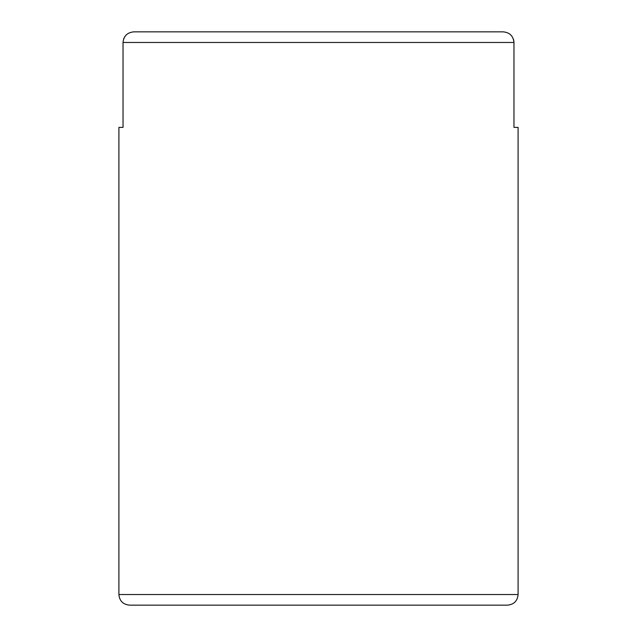 <?xml version="1.0" encoding="UTF-8"?>
<svg xmlns="http://www.w3.org/2000/svg" width="637" height="637" viewBox="0 0 637 637"><rect width="100%" height="100%" fill="white"/><g stroke="black" fill="none" stroke-linecap="round" stroke-linejoin="round"><path stroke-width="0.96" d="M518.096 594.536L518.096 127.4L513.971 127.4L513.971 42.464C513.279 35.967 509.656 32.423 503.119 31.85L133.881 31.85C127.336 32.431 123.721 35.967 123.029 42.464L123.029 127.4L118.904 127.4L118.904 594.536C119.477 600.922 123.013 604.465 129.526 605.15L507.474 605.15C513.924 604.521 517.467 600.986 518.096 594.536L118.904 594.536M133.881 31.85L175.446 31.85M123.618 39L124.892 36.508M513.526 39.438L513.94 41.604M461.554 31.85L503.119 31.85M513.971 42.464L123.029 42.464"/></g></svg>
